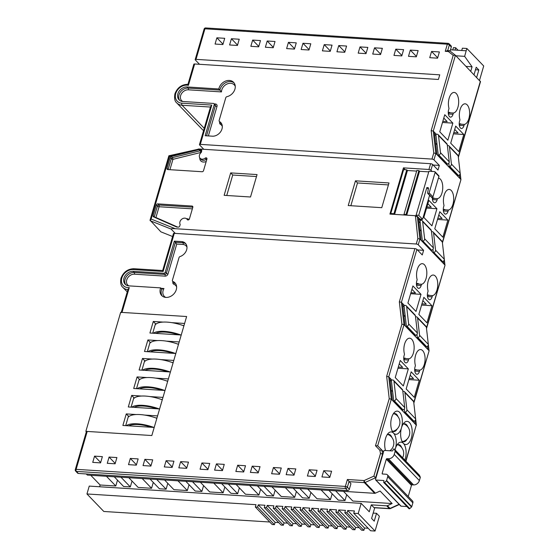 <?xml version="1.0" encoding="UTF-8"?>
<svg xmlns="http://www.w3.org/2000/svg" width="559" height="559" viewBox="0 0 559 559"><rect width="100%" height="100%" fill="white"/><g stroke="black" fill="none" stroke-linecap="round" stroke-linejoin="round"><path stroke-width="0.84" d="M162.662 270.542L173.451 233.592A1.551 0.552 16.3 0 1 174.282 233.348L163.13 271.478L133.168 269.578A10.062 7.959 -43.9 0 0 121.813 278.033A10.062 7.959 -43.9 0 0 129.269 287.578L122.009 312.418L186.629 316.52L120.667 312.334L85.862 431.345L151.831 435.538L186.629 316.52L184.603 323.451L171.655 322.634M85.862 431.345L86.331 431.834M163.158 322.089L153.299 321.467L149.917 333.017L181.228 335.009L179.201 341.94L166.247 341.116M136.13 414.533L126.264 413.905L122.889 425.462L154.193 427.446L151.831 435.538L87.204 431.436L76.122 469.336L345.357 486.428L347.384 479.496L364.119 480.558L373.88 476.128L380.497 453.496L379.847 450.233L375.473 445.754L389.232 398.7L386.66 376.354L401.914 324.178L399.336 301.832L414.897 248.629A1.551 0.552 16.3 0 1 416.895 249.391L422.255 254.967L423.61 250.341L418.244 244.772A1.551 0.552 -163.7 0 0 416.245 244.003L417.839 238.567L415.414 215.704A1.551 0.552 16.3 0 1 417.412 216.473L415.26 216.214M141.539 396.045L131.672 395.416L128.297 406.973L159.601 408.957L157.575 415.896L144.627 415.071M146.94 377.556L137.081 376.927L133.699 388.484L165.01 390.475L162.976 397.407L150.029 396.583M152.348 359.067L142.489 358.445L139.107 369.995L170.411 371.987L168.385 378.918L155.437 378.094M157.757 340.578L147.89 339.956L144.515 351.506L175.819 353.498L173.793 360.429L160.845 359.605M129.318 416.238L128.458 416.182L125.691 425.637L128.116 417.335A23.394 8.392 -163.7 0 1 140.155 414.575A23.394 8.392 -163.7 0 1 156.869 418.3M128.458 416.182L126.264 413.905M156.96 417.992L155.807 417.915M134.726 397.749L133.86 397.694L131.092 407.148L133.524 398.846A23.394 8.392 -163.7 0 1 145.564 396.086A23.394 8.392 -163.7 0 1 162.278 399.811M133.86 397.694L131.672 395.416M162.369 399.503L161.216 399.426M140.134 379.261L139.268 379.205L136.501 388.666L138.932 380.358A23.394 8.392 -163.7 0 1 150.972 377.598A23.394 8.392 -163.7 0 1 167.679 381.329M139.268 379.205L137.081 376.927M167.77 381.014L166.624 380.938M145.543 360.772L144.676 360.716L141.909 370.177L144.334 361.869A23.394 8.392 -163.7 0 1 156.373 359.109A23.394 8.392 -163.7 0 1 173.087 362.84M144.676 360.716L142.489 358.445M173.178 362.525L172.025 362.456M150.944 342.283L150.078 342.227L147.317 351.688L149.742 343.387A23.394 8.392 -163.7 0 1 161.782 340.62A23.394 8.392 -163.7 0 1 178.496 344.351M150.078 342.227L147.89 339.956M178.587 344.037L177.434 343.967M156.352 323.794L155.486 323.738L152.719 333.199L155.15 324.898A23.394 8.392 -163.7 0 1 167.19 322.131A23.394 8.392 -163.7 0 1 183.904 325.862M155.486 323.738L153.299 321.467M183.995 325.548L182.842 325.478M128.752 425.832A21.221 7.616 16.3 0 1 138.178 424.567A21.221 7.616 16.3 0 1 151.419 427.272M153.844 427.425A23.394 8.392 -163.7 0 0 137.451 423.82A23.394 8.392 -163.7 0 0 126.327 425.679M134.16 407.343A21.221 7.616 16.3 0 1 143.579 406.079A21.221 7.616 16.3 0 1 156.827 408.783M159.245 408.936A23.394 8.392 -163.7 0 0 142.859 405.331A23.394 8.392 -163.7 0 0 131.735 407.19M139.561 388.854A21.221 7.616 16.3 0 1 148.987 387.59A21.221 7.616 16.3 0 1 162.229 390.294M164.653 390.448A23.394 8.392 -163.7 0 0 148.268 386.842A23.394 8.392 -163.7 0 0 137.144 388.701M144.97 370.372A21.221 7.616 16.3 0 1 154.396 369.101A21.221 7.616 16.3 0 1 167.637 371.805M170.062 371.959A23.394 8.392 -163.7 0 0 153.669 368.353A23.394 8.392 -163.7 0 0 142.545 370.212M150.378 351.884A21.221 7.616 16.3 0 1 159.797 350.612A21.221 7.616 16.3 0 1 173.045 353.323M175.463 353.477A23.394 8.392 -163.7 0 0 159.077 349.864A23.394 8.392 -163.7 0 0 147.953 351.73M155.786 333.395A21.221 7.616 16.3 0 1 165.205 332.13A21.221 7.616 16.3 0 1 178.447 334.834M180.871 334.988A23.394 8.392 -163.7 0 0 164.486 331.375A23.394 8.392 -163.7 0 0 153.362 333.241M428.32 189.124L426.838 187.586L418.733 215.306L422.576 219.296L429.591 195.308M418.88 170.6L416.832 170.474L403.996 214.37L406.044 214.502L418.88 170.6L419.536 171.285L406.707 215.152M426.838 187.586L427.928 187.656A0.852 0.671 136.1 0 1 428.46 188.39L427.593 192.82A0.852 0.671 -43.9 0 0 428.124 193.554L428.166 193.554A0.852 0.671 -43.9 0 0 429.123 192.841L435.098 172.41A0.852 0.671 -43.9 0 0 434.588 171.599L428.942 171.243L416.106 215.138L418.733 215.306M434.972 171.774L438.815 175.764A0.852 0.671 136.1 0 1 438.941 176.399L432.966 196.831A0.852 0.671 136.1 0 1 432.002 197.544L431.96 197.544A0.852 0.671 136.1 0 1 431.576 197.369L427.733 193.379M422.576 219.296L419.97 219.135M416.644 171.103L407.427 170.516L406.77 169.831L403.619 169.636L390.783 213.531L391.405 214.181M428.76 171.872L419.536 171.285M406.77 169.831L393.934 213.734L390.783 213.531M404.618 215.019L403.996 214.37M394.556 214.376L393.934 213.734M415.875 215.767L416.762 215.823L416.106 215.138M406.666 215.145L406.044 214.502M407.427 170.516L394.598 214.383M162.306 296.088A9.168 7.253 136.1 0 1 161.474 289.828A9.168 7.253 136.1 0 1 161.747 289.024L162.117 289.164M160.657 287.885A9.168 7.253 -43.9 0 0 160.377 288.696A9.168 7.253 -43.9 0 0 161.719 295.557A9.168 7.253 -43.9 0 0 169.803 296.745A9.168 7.253 -43.9 0 0 176.274 289.702A9.168 7.253 -43.9 0 0 174.939 282.84A9.168 7.253 -43.9 0 0 172.871 281.457A1.293 1.02 136.1 0 1 172.396 280.297L179.034 257.594A1.293 1.02 136.1 0 1 180.026 256.574A8.616 6.813 -43.9 0 0 186.357 250.621A8.616 6.813 -43.9 0 0 185.399 243.305A8.616 6.813 -43.9 0 0 182.038 241.621L174.324 241.132L165.247 272.191A1.293 1.02 136.1 0 1 163.787 273.274L133.133 271.332A8.112 6.422 -43.9 0 0 123.972 278.151A8.112 6.422 -43.9 0 0 125.16 284.224A8.112 6.422 -43.9 0 0 128.877 285.866L160.657 287.885L161.747 289.024L163.983 288.521A7.882 6.233 -43.9 0 0 163.137 290.47A7.882 6.233 -43.9 0 0 165.709 297.395M200.115 158.302A4.339 3.431 136.1 0 1 199.479 155.06A4.339 3.431 136.1 0 1 201.261 152.474L201.708 150.937A1.293 1.02 -43.9 0 0 200.926 149.707L199.465 149.616A1.293 1.02 -43.9 0 0 199.102 149.651L171.285 156.499A1.293 1.02 -43.9 0 0 170.188 157.547L167.036 168.329A1.293 1.02 -43.9 0 0 167.812 169.559L202.072 171.732A1.293 1.02 -43.9 0 0 203.532 170.649L206.928 159.029A1.293 1.02 -43.9 0 0 205.223 158.12A4.339 3.431 136.1 0 1 200.115 158.302L201.205 159.441A4.339 3.431 -43.9 0 0 206.313 159.252L206.725 159.72M179.963 221.797A4.339 3.431 136.1 0 1 183.024 218.464A4.339 3.431 136.1 0 1 186.853 219.023A4.339 3.431 136.1 0 1 187.251 219.561A1.293 1.02 -43.9 0 0 189.417 218.897L192.82 207.277A1.293 1.02 -43.9 0 0 192.037 206.054L157.778 203.874A1.293 1.02 -43.9 0 0 156.324 204.957L153.166 215.739A1.293 1.02 -43.9 0 0 153.62 216.892L176.497 226.961A1.293 1.02 -43.9 0 0 176.826 227.038L178.286 227.129A1.293 1.02 -43.9 0 0 179.746 226.046L180.194 224.508A4.339 3.431 136.1 0 1 179.963 221.797M234.92 89.167A9.168 7.253 -43.9 0 0 233.578 82.306A9.168 7.253 -43.9 0 0 225.494 81.118A9.168 7.253 -43.9 0 0 219.023 88.154A9.168 7.253 -43.9 0 0 218.821 88.972L187.048 86.952A8.112 6.422 -43.9 0 0 177.888 93.772A8.112 6.422 -43.9 0 0 179.076 99.844A8.112 6.422 -43.9 0 0 182.793 101.493L213.454 103.436A1.293 1.02 136.1 0 1 214.23 104.666L205.153 135.725L212.867 136.214A8.616 6.813 -43.9 0 0 221.098 131.023A8.616 6.813 -43.9 0 0 220.721 122.505A8.616 6.813 -43.9 0 0 219.505 121.555A1.293 1.02 136.1 0 1 219.135 120.451L225.773 97.741A1.293 1.02 136.1 0 1 226.905 96.686A9.168 7.253 -43.9 0 0 234.92 89.167M179.67 100.375A8.112 6.422 136.1 0 1 178.985 94.911A8.112 6.422 136.1 0 1 188.138 88.091L219.918 90.111L218.821 88.972M405.289 316.68L403.871 315.199M392.663 391.635L391.237 390.154M385.556 450.505A11.606 5.751 -86.4 0 1 385.556 438.389A11.606 5.751 -86.4 0 1 387.813 433.784A11.606 5.751 -86.4 0 1 393.522 433.106A11.606 5.751 -86.4 0 1 392.684 432.016A11.606 5.751 -86.4 0 1 391.642 417.587A11.606 5.751 -86.4 0 1 393.892 412.982A11.606 5.751 -86.4 0 1 400.803 414.044A11.606 5.751 -86.4 0 1 401.488 427.824A11.606 5.751 -86.4 0 1 403.738 423.219A11.606 5.751 -86.4 0 1 410.648 424.274A11.606 5.751 -86.4 0 1 411.333 438.06A11.606 5.751 -86.4 0 1 403.367 443.343A11.606 5.751 -86.4 0 1 405.247 458.862A11.606 5.751 -86.4 0 1 404.849 460.078M397.994 416.665A9.028 4.472 93.6 0 0 394.899 413.555A9.028 4.472 93.6 0 0 393.061 414.198M393.522 433.106A11.606 5.751 -86.4 0 1 395.402 448.625A11.606 5.751 -86.4 0 1 397.659 444.021A11.606 5.751 -86.4 0 1 403.367 443.343A11.606 5.751 -86.4 0 1 402.529 442.253A11.606 5.751 -86.4 0 1 401.488 427.824A11.606 5.751 -86.4 0 1 393.522 433.106M391.915 437.459A9.028 4.472 93.6 0 0 388.819 434.357A9.028 4.472 93.6 0 0 386.975 435M401.76 447.696A9.028 4.472 93.6 0 0 398.665 444.587A9.028 4.472 93.6 0 0 396.82 445.237M407.839 426.901A9.028 4.472 93.6 0 0 404.744 423.792A9.028 4.472 93.6 0 0 402.906 424.435M210.457 107.055L182.073 105.253A11.606 9.182 136.1 0 1 176.749 102.905C174.792 101.431 174.177 98.419 174.911 93.863C177.329 87.63 181.682 84.437 187.971 84.304L193.826 64.229A1.551 0.552 16.3 0 1 194.651 63.985L188.404 85.352L188.159 84.451M437.005 289.89A10.321 5.115 93.6 0 0 433.288 275.042A10.321 5.115 93.6 0 0 428.257 280.793A10.321 5.115 93.6 0 0 428.103 291.071L427.74 292.315A5.157 2.557 93.6 0 0 429.605 299.736A5.157 2.557 93.6 0 0 432.114 296.864L432.477 295.62A10.321 5.115 93.6 0 0 437.005 289.89M426.07 278.522A10.321 5.115 93.6 0 0 422.345 263.673A10.321 5.115 93.6 0 0 417.314 269.424A10.321 5.115 93.6 0 0 417.161 279.703L416.797 280.939A5.157 2.557 93.6 0 0 418.663 288.36A5.157 2.557 93.6 0 0 421.179 285.488L421.542 284.252A10.321 5.115 93.6 0 0 426.07 278.522M432.519 199.933A5.157 2.557 93.6 0 0 432.631 199.591L432.994 198.347L437.466 198.634A10.321 5.115 93.6 0 0 441.994 192.904A10.321 5.115 93.6 0 0 438.452 178.076M452.937 204.273A10.321 5.115 93.6 0 0 449.212 189.431A10.321 5.115 93.6 0 0 444.181 195.175A10.321 5.115 93.6 0 0 444.028 205.453L443.664 206.697A5.157 2.557 93.6 0 0 445.53 214.118A5.157 2.557 93.6 0 0 448.045 211.246L448.402 210.009A10.321 5.115 93.6 0 0 452.937 204.273M413.387 353.043A10.321 5.115 93.6 0 0 409.663 338.195A10.321 5.115 93.6 0 0 404.632 343.946A10.321 5.115 93.6 0 0 404.485 354.224L404.122 355.461A5.157 2.557 93.6 0 0 405.981 362.882A5.157 2.557 93.6 0 0 408.496 360.01L408.86 358.773A10.321 5.115 93.6 0 0 413.387 353.043M424.33 364.412A10.321 5.115 93.6 0 0 420.606 349.564A10.321 5.115 93.6 0 0 415.575 355.314A10.321 5.115 93.6 0 0 415.421 365.593L415.058 366.837A5.157 2.557 93.6 0 0 416.923 374.257A5.157 2.557 93.6 0 0 419.439 371.386L419.802 370.142A10.321 5.115 93.6 0 0 424.33 364.412M457.919 107.293A10.321 5.115 93.6 0 0 454.194 92.445A10.321 5.115 93.6 0 0 449.163 98.195A10.321 5.115 93.6 0 0 449.01 108.474L448.646 109.711A5.157 2.557 93.6 0 0 450.512 117.138A5.157 2.557 93.6 0 0 453.028 114.267L453.384 113.023A10.321 5.115 93.6 0 0 457.919 107.293M468.854 118.669A10.321 5.115 93.6 0 0 465.137 103.82A10.321 5.115 93.6 0 0 460.106 109.571A10.321 5.115 93.6 0 0 459.952 119.85L459.589 121.086A5.157 2.557 93.6 0 0 461.448 128.507A5.157 2.557 93.6 0 0 463.963 125.635L464.326 124.398A10.321 5.115 93.6 0 0 468.854 118.669M229.595 44.972L231.419 38.732L239.245 39.228L237.421 45.468L229.595 44.972M265.371 47.242L267.202 41.003L275.028 41.499L273.204 47.739L265.371 47.242M301.154 49.513L302.978 43.274L310.804 43.777L308.98 50.01L301.154 49.513M336.93 51.784L338.754 45.552L346.587 46.048L344.756 52.287L336.93 51.784M372.713 54.062L374.537 47.822L382.363 48.319L380.539 54.558L372.713 54.062M408.489 56.333L410.313 50.093L418.139 50.59L416.315 56.829L408.489 56.333M447.661 50.701L445.257 51.323L447.34 44.203A1.551 0.769 -86.4 0 1 448.094 43.343L205.691 27.95A1.551 0.769 93.6 0 0 204.936 28.809L196.006 59.359L439.751 74.836L438.396 79.462L194.651 63.985M188.404 85.352A10.062 7.959 -43.9 0 0 175.736 93.619A10.062 7.959 -43.9 0 0 181.822 103.184L211.791 105.085L200.304 144.376L431.967 159.084L433.763 152.956L431.185 130.603L453.202 55.327L448.388 51.519L445.257 51.323M429.738 57.682L431.562 51.442L439.388 51.938L437.564 58.178L429.738 57.682M393.955 55.411L395.779 49.171L403.605 49.667L401.781 55.907L393.955 55.411M358.179 53.14L360.003 46.9L367.829 47.396L366.005 53.636L358.179 53.14M322.396 50.862L324.22 44.622L332.046 45.125L330.222 51.365L322.396 50.862M286.62 48.591L288.444 42.351L296.27 42.847L294.446 49.087L286.62 48.591M250.837 46.32L252.661 40.08L260.487 40.576L258.663 46.816L250.837 46.32M215.061 44.049L216.885 37.809L224.711 38.305L222.887 44.545L215.061 44.049M315.234 476.513L307.408 476.016L309.232 469.777L317.058 470.273L315.234 476.513M279.451 474.242L271.625 473.746L273.449 467.506L281.275 468.002L279.451 474.242M243.675 471.971L235.849 471.475L237.673 465.235L245.499 465.731L243.675 471.971M207.892 469.7L200.066 469.204L201.89 462.964L209.716 463.46L207.892 469.7M172.116 467.429L164.29 466.926L166.114 460.686L173.94 461.189L172.116 467.429M136.333 465.151L128.507 464.655L130.331 458.415L138.157 458.911L136.333 465.151M100.557 462.88L92.731 462.384L94.555 456.144L102.381 456.64L100.557 462.88M174.282 233.348L414.897 248.629M115.091 463.802L107.265 463.306L109.089 457.066L116.915 457.562L115.091 463.802M150.874 466.08L143.041 465.577L144.872 459.337L152.698 459.84L150.874 466.08M186.65 468.351L178.824 467.855L180.648 461.615L188.474 462.111L186.65 468.351M222.426 470.622L214.6 470.126L216.424 463.886L224.257 464.382L222.426 470.622M258.209 472.893L250.383 472.397L252.207 466.157L260.033 466.653L258.209 472.893M293.985 475.164L286.159 474.668L287.983 468.428L295.809 468.924L293.985 475.164M329.768 477.435L321.942 476.939L323.766 470.699L331.592 471.195L329.768 477.435M335.652 490.844L344.994 500.55L346.706 494.694M344.994 500.55L338.286 500.123L328.944 490.418M86.261 473.955L87.344 475.073L374.656 493.317A1.551 1.223 -43.9 0 0 375.375 493.178L380.092 491.033L392.125 503.547L352.82 501.046L343.478 491.34M321.118 489.922L330.46 499.627L332.172 493.772M330.46 499.627L317.044 498.775L307.702 489.069M299.876 488.573L309.218 498.279L310.93 492.423M309.218 498.279L302.503 497.852L293.168 488.147M285.342 487.644L294.677 497.356L296.396 491.501M294.677 497.356L281.261 496.504L271.919 486.798M264.093 486.295L273.435 496.008L275.147 490.152M273.435 496.008L266.727 495.581L257.385 485.869M249.559 485.373L258.901 495.085L260.613 489.23M258.901 495.085L245.485 494.233L236.143 484.52M228.317 484.024L237.659 493.737L239.371 487.881M237.659 493.737L230.951 493.311L221.609 483.598M213.783 483.102L223.118 492.814L224.837 486.952M223.118 492.814L209.702 491.962L200.36 482.249M192.534 481.753L201.876 491.466L203.588 485.603M201.876 491.466L195.168 491.04L185.826 481.327M178 480.831L187.342 490.543L189.054 484.681M187.342 490.543L173.926 489.691L164.584 479.978M156.758 479.482L166.1 489.195L167.812 483.332M166.1 489.195L159.392 488.769L150.05 479.056M142.224 478.56L151.566 488.273L153.278 482.41M151.566 488.273L138.143 487.42L128.808 477.707M120.975 477.211L130.317 486.924L132.029 481.061M130.317 486.924L123.609 486.498L114.267 476.785M106.441 476.289L115.783 485.995L117.495 480.139M90.789 475.297L100.131 485.002L115.783 485.995M257.573 507.146L274.42 524.663L272.184 524.517L255.337 507.006L257.573 507.146L258.244 504.833L264.952 505.259L264.281 507.572L266.517 507.712L267.195 505.406L273.903 505.832L273.225 508.138L275.461 508.285L276.139 505.972L282.847 506.398L282.169 508.711L284.405 508.851L285.083 506.538L291.791 506.964L291.113 509.277L293.349 509.417L294.027 507.111L300.735 507.53L300.057 509.843L302.293 509.99L302.971 507.677L309.679 508.103L309.001 510.416L311.237 510.556L311.915 508.243L318.623 508.669L317.945 510.982L320.181 511.122L320.859 508.809L327.567 509.235L326.896 511.548L329.132 511.688L329.803 509.382L336.511 509.808L335.84 512.114L338.076 512.261L338.747 509.948L345.462 510.374L344.784 512.687L347.02 512.827L347.698 510.514L354.406 510.94L353.728 513.253L358.2 513.539L375.047 531.05L379.372 516.257L376.528 513.302L374.23 521.163L371.602 518.431L374.726 507.768M258.244 504.833L275.098 522.351L278.717 522.581M267.195 505.406L284.042 522.917L287.661 523.147M276.139 505.972L292.986 523.483L296.605 523.713M285.083 506.538L301.93 524.056L305.549 524.286M294.027 507.111L310.874 524.621L314.493 524.852M302.971 507.677L319.818 525.187L323.437 525.418M311.915 508.243L328.762 525.76L332.388 525.984M320.859 508.809L337.706 526.326L341.332 526.557M329.803 509.382L346.657 526.892L350.276 527.123M338.747 509.948L355.601 527.458L359.22 527.689M347.698 510.514L364.545 528.031L368.164 528.262M450.498 49.793L466.185 50.785L466.863 48.479L462.391 48.193L461.713 50.506M459.33 175.079L459.694 178.23L460.791 179.369L460.141 173.779M414.799 420.822L415.162 423.974L416.259 425.113L415.616 419.529M196.006 59.359A1.551 0.552 -163.7 0 0 195.175 59.61A1.551 0.552 -163.7 0 0 195.322 59.96L199.486 64.292M188.718 152.209L169.447 156.422L151.133 219.051L175.253 228.701L416.245 244.003M432.072 171.438L430.926 170.25A1.551 0.552 -163.7 0 0 428.928 169.482L403.437 167.868L389.923 214.083L415.414 215.704M172.598 236.527L160.866 231.831L150.043 220.176L168.874 155.786L198.117 149.246A1.551 0.552 16.3 0 1 198.948 148.994L430.619 163.703A1.551 0.552 16.3 0 1 432.617 164.472L430.926 170.25M250.509 196.992L257.063 174.576L230.678 172.899L224.124 195.322L250.509 196.992M381.769 207.682L389.001 182.954L355.461 180.823L348.229 205.551L381.769 207.682M420.836 220.337L417.342 216.703L419.921 239.049L417.839 238.567M392.125 503.547L387.415 505.685A1.551 1.223 136.1 0 1 386.688 505.825L371.295 504.854L369.268 511.785L361.177 503.366L89.251 486.099L86.952 493.96L103.806 511.471L269.773 522.008M100.131 485.002L99.614 486.763M75.29 469.581A1.551 1.551 0 0 0 75.661 471.09A1.551 1.223 136.1 0 0 76.373 471.405L78.344 473.452L347.579 490.543L345.609 488.496L76.373 471.405A1.551 0.769 93.6 0 1 76.122 469.336A1.551 0.552 -163.7 0 0 75.29 469.581L86.372 431.681A1.551 0.552 16.3 0 1 87.204 431.436M122.009 312.418A1.551 0.552 -163.7 0 0 121.177 312.663M459.386 125.698A5.157 2.557 93.6 0 0 459.491 125.349L459.854 124.112L464.326 124.398M459.854 124.112A10.321 5.115 93.6 0 0 460.728 123.853L459.205 123.756M448.444 114.322A5.157 2.557 93.6 0 0 448.556 113.98L448.912 112.743L453.384 113.023M448.912 112.743A10.321 5.115 93.6 0 0 449.869 112.436L448.269 112.338M442.826 121.324L447.186 121.603L443.783 118.061M414.855 371.442A5.157 2.557 93.6 0 0 414.967 371.099L415.33 369.862L419.802 370.142M415.33 369.862A10.321 5.115 93.6 0 0 416.196 369.597L414.68 369.499M403.912 360.073A5.157 2.557 93.6 0 0 404.024 359.723L404.388 358.487L408.86 358.773M404.388 358.487A10.321 5.115 93.6 0 0 405.338 358.186L403.738 358.081M398.301 367.067L402.662 367.347L399.252 363.811M453.782 132.644L458.073 132.916L454.726 129.436M453.433 133.846L463.795 134.502L455.704 126.089L450.701 143.188L458.799 151.601L463.795 134.502M442.49 122.47L452.86 123.127L444.761 114.714L439.758 131.812L447.857 140.232L452.86 123.127M437.858 218.255L442.155 218.527L438.801 215.04M437.508 219.449L447.878 220.113L439.779 211.693L434.776 228.799L442.875 237.212L447.878 220.113M443.462 211.309A5.157 2.557 93.6 0 0 443.566 210.96L443.93 209.723L448.402 210.009M443.93 209.723A10.321 5.115 93.6 0 0 444.803 209.457L443.28 209.359M409.258 378.394L413.548 378.667L410.194 375.18M408.909 379.589L419.271 380.246L411.172 371.833L406.169 388.931L414.268 397.351L419.271 380.246M426.908 206.935L431.262 207.207L427.859 203.672M426.573 208.081L436.935 208.738L428.837 200.325L423.841 217.423L431.932 225.843L436.935 208.738M432.994 198.347A10.321 5.115 93.6 0 0 433.945 198.047L432.345 197.942M432.359 197.488A5.157 2.557 93.6 0 0 434.588 202.749A5.157 2.557 93.6 0 0 437.103 199.87L437.466 198.634M410.935 292.706L415.505 292.993L411.934 289.289M410.641 293.699L421.011 294.355L412.912 285.942L407.909 303.041L416.008 311.454L421.011 294.355M416.595 285.551A5.157 2.557 93.6 0 0 416.707 285.202L417.063 283.965L421.542 284.252M417.063 283.965A10.321 5.115 93.6 0 0 418.272 283.525L416.42 283.406M421.933 303.872L426.224 304.145L422.877 300.658M421.584 305.067L431.946 305.724L423.855 297.311L418.852 314.417L426.95 322.829L431.946 305.724M427.537 296.92A5.157 2.557 93.6 0 0 427.642 296.577L428.005 295.341L432.477 295.62M428.005 295.341A10.321 5.115 93.6 0 0 428.879 295.075L427.356 294.977M397.966 368.22L408.329 368.877L400.23 360.457L395.234 377.563L403.325 385.976L408.329 368.877M203.783 149.302L199.612 144.97A1.551 0.552 -163.7 0 1 199.472 144.62L210.617 106.51M451.309 47.019L449.338 44.972A1.551 1.223 -43.9 0 0 449.115 43.812L451.085 45.859A1.551 1.223 136.1 0 1 451.309 47.019L450.121 51.079M416.895 249.391L401.418 302.314L403.996 324.667L388.736 376.836L391.314 399.182L377.674 445.809L381.818 450.037L382.594 453.929L375.648 477.693L365.097 482.487A1.551 1.223 136.1 0 1 364.37 482.627L348.977 481.648L347.356 487.196L349.326 489.244L350.947 483.696L347.384 479.496M373.88 476.128L375.934 477.994M380.497 453.496L382.887 454.229M375.473 445.754L377.681 445.809L383.579 451.868M395.073 449.918A11.606 5.751 -86.4 0 1 395.402 448.625A11.606 5.751 -86.4 0 1 395.003 449.841M389.232 398.7L391.314 399.182L392.411 400.321L389.833 377.975L388.736 376.836L386.66 376.354M415.162 423.974L392.411 400.321M401.914 324.178L403.996 324.667L428.942 350.591L428.292 344.98M391.866 380.085L389.833 377.975M427.481 346.28L427.838 349.41L405.086 325.75L402.515 303.453L404.527 305.549M399.336 301.832L401.418 302.314L402.515 303.453M418.244 244.772L419.921 239.049L444.866 264.98L444.272 259.858M421.011 240.188L418.544 218.779L420.221 220.519M443.769 263.841L443.462 261.158M421.144 220.302L421.458 219.226M421.095 220.302L417.412 216.473M459.694 178.23L436.935 154.577L434.364 132.231L433.267 131.092L431.185 130.603M458.359 157.352L480.488 81.691L455.431 55.292L433.267 131.092L435.845 153.439L436.935 154.577M433.763 152.956L435.845 153.439L433.966 159.853L439.332 165.422L437.976 170.048L432.617 164.472M436.39 134.342L434.364 132.231M479.517 80.328L483.71 65.99L466.863 48.479M470.762 71.231L472.062 66.787L464.634 56.347L466.185 50.785M474.046 74.64L476.212 67.241L478.839 69.966L476.673 77.373M86.952 493.96L256.008 504.693L255.337 507.006M371.295 504.854L373.922 507.579L389.316 508.557A1.551 1.223 -43.9 0 0 390.042 508.417L399.098 504.302M361.177 503.366L358.2 513.539M386.688 505.825L389.316 508.557A1.551 0.769 -86.4 0 0 389.623 508.718L374.23 507.74A1.551 0.769 -86.4 0 1 373.922 507.579M203.588 130.54A11.606 9.182 136.1 0 1 202.351 129.513L176.749 102.905M349.326 489.244A1.551 1.223 136.1 0 1 347.579 490.543M78.344 473.452A1.551 1.223 136.1 0 1 77.631 473.138L75.661 471.09M455.92 55.795L464.634 56.347M466.129 66.409L472.062 66.787M475.478 69.756L478.839 69.966M373.167 513.092L376.528 513.302M375.047 531.05L370.575 530.764L353.728 513.253M347.02 512.827L363.867 530.337L364.545 528.031M363.867 530.337L361.631 530.198L344.784 512.687M338.076 512.261L354.923 529.771L355.601 527.458M354.923 529.771L352.687 529.632L335.84 512.114M329.132 511.688L345.979 529.205L346.657 526.892M345.979 529.205L343.743 529.066L326.896 511.548M320.181 511.122L337.035 528.639L337.706 526.326M337.035 528.639L334.799 528.493L317.945 510.982M311.237 510.556L328.091 528.066L328.762 525.76M328.091 528.066L325.855 527.927L309.001 510.416M302.293 509.99L319.14 527.5L319.818 525.187M319.14 527.5L316.904 527.361L300.057 509.843M293.349 509.417L310.196 526.934L310.874 524.621M310.196 526.934L307.96 526.788L291.113 509.277M284.405 508.851L301.252 526.361L301.93 524.056M301.252 526.361L299.016 526.222L282.169 508.711M275.461 508.285L292.308 525.795L292.986 523.483M292.308 525.795L290.072 525.656L273.225 508.138M266.517 507.712L283.364 525.229L284.042 522.917M283.364 525.229L281.128 525.09L264.281 507.572M274.42 524.663L275.098 522.351M175.281 233.41L171.117 229.078L150.14 220.686L151.133 219.051M448.388 51.519L449.75 50.785L447.235 50.534M453.202 55.327L455.431 55.292L449.75 50.785M433.966 159.853A1.551 0.552 -163.7 0 0 431.967 159.084M381.825 450.044L379.847 450.233M375.375 493.178L365.097 482.487A1.551 0.384 -114.4 0 1 364.119 480.558A1.551 0.769 -86.4 0 0 364.37 482.627L374.656 493.317M211.791 105.085L210.701 107.069M200.304 144.376A1.551 0.552 -163.7 0 0 199.472 144.62M169.447 156.422L169.063 155.975M175.253 228.701C172.403 228.561 171.026 228.687 171.117 229.078M163.13 271.478L162.851 270.689M129.269 287.578L128.144 289.674M426.51 328.58L444.992 265.371L442.428 242.899L460.916 179.76L442.365 242.368M445.006 265.245L426.44 327.979M413.835 403.102L429.081 350.863L413.758 402.501M405.946 461.217L416.259 425.113L405.757 461.021M389.623 508.718A1.551 1.551 0 0 0 390.357 508.578A1.551 0.384 -114.4 0 1 390.042 508.417L387.415 505.685M390.413 450.813A9.028 4.472 93.6 0 0 391.139 449.681M392.013 430.703A9.028 4.472 93.6 0 0 393.753 431.576A9.028 4.472 93.6 0 0 397.218 428.886M401.858 440.939A9.028 4.472 93.6 0 0 403.598 441.813A9.028 4.472 93.6 0 0 407.064 439.122M417.433 249.95L423.61 250.341M433.155 165.031L439.332 165.422M405.24 169.74L403.437 167.868M350.849 205.719L357.501 182.954L355.461 180.823M357.501 182.954L388.428 184.917M226.744 195.482L232.726 175.03L230.678 172.899M232.726 175.03L256.49 176.539M405.904 414.345L405.806 413.541M391.475 381.357L390.049 379.882M418.621 339.823L418.544 339.061M404.157 306.842L402.732 305.361M420.277 222.929L418.852 221.455M434.888 254.611L434.839 254.261M421.22 231.119L419.795 229.644M450.785 168.972L450.694 168.168M437.047 144.704L435.629 143.223M436.006 135.613L434.581 134.132M186.986 247.19A7.323 5.793 -43.9 0 0 183.296 244.479L176.749 244.066L174.324 241.132M183.296 244.479L183.135 242.76L182.038 241.621M234.088 82.914A9.168 7.253 136.1 0 0 220.113 89.293A9.168 7.253 136.1 0 0 219.918 90.111L221.476 91.921L188.348 89.817A6.827 5.394 -43.9 0 0 181.081 94.429A6.827 5.394 -43.9 0 0 182.751 101.486M168.098 169.573A1.293 1.02 136.1 0 1 168.126 169.468L171.278 158.686A1.293 1.02 136.1 0 1 172.375 157.638L200.199 150.79A1.293 0.468 -103.8 0 1 200.765 152.474L172.948 159.329A1.293 0.468 76.2 0 0 172.375 157.638L171.285 156.499M192.359 208.849L159.084 206.739L155.926 217.521A1.293 0.748 -66.2 0 1 155.709 217.807M458.094 50.275L455.676 47.767L455.005 50.079M455.676 47.767L453.44 47.627L452.769 49.94M100.669 462.503L94.555 456.144M115.203 463.425L109.089 457.066M136.445 464.774L130.331 458.415M150.986 465.696L144.872 459.337M172.228 467.044L166.114 460.686M186.762 467.967L180.648 461.615M208.004 469.315L201.89 462.964M222.538 470.238L216.424 463.886M243.787 471.586L237.673 465.235M258.321 472.509L252.207 466.157M279.563 473.857L273.449 467.506M294.097 474.78L287.983 468.428M315.346 476.128L309.232 469.777M329.88 477.058L323.766 470.699M437.676 57.794L431.562 51.442M416.427 56.445L410.313 50.093M401.893 55.523L395.779 49.171M380.651 54.174L374.537 47.822M366.117 53.252L360.003 46.9M344.868 51.903L338.754 45.552M330.334 50.981L324.22 44.622M309.092 49.632L302.978 43.274M294.558 48.71L288.444 42.351M273.309 47.361L267.202 41.003M258.775 46.439L252.661 40.08M237.533 45.09L231.419 38.732M222.999 44.168L216.885 37.809M388.4 458.75A5.157 4.081 -43.9 0 0 394.221 454.411L395.122 451.316A0.643 0.51 -43.9 0 0 395.108 450.952L394.326 449.177A0.643 0.51 -43.9 0 0 393.222 449.471L392.949 450.386A0.643 0.51 136.1 0 1 392.222 450.931L384.564 450.442A0.643 0.51 -43.9 0 0 383.83 450.987L375.522 479.412A0.643 0.51 -43.9 0 0 375.914 480.027L383.572 480.509A0.643 0.51 136.1 0 1 383.963 481.124L383.698 482.047A0.643 0.51 -43.9 0 0 384.592 482.466L386.367 480.852A0.643 0.51 -43.9 0 0 386.59 480.502L387.701 476.694A2.578 2.04 -43.9 0 0 387.324 474.766A2.578 2.04 -43.9 0 0 386.143 474.242L382.545 474.018A0.643 0.51 136.1 0 1 382.16 473.403L386.311 459.205A0.643 0.51 136.1 0 1 387.038 458.659L388.4 458.75L413.562 484.905A5.157 4.081 -43.9 0 0 419.383 480.565L420.291 477.477A0.643 0.51 -43.9 0 0 420.27 477.113L419.488 475.332A0.643 0.51 -43.9 0 0 419.292 475.129M408.217 496.483L411.473 485.359A0.643 0.51 136.1 0 1 412.2 484.821L413.562 484.905M383.788 482.529L408.95 508.683A0.643 0.51 -43.9 0 0 409.754 508.62L411.529 507.006A0.643 0.51 -43.9 0 0 411.752 506.657L412.863 502.855A2.578 2.04 -43.9 0 0 412.486 500.927L387.324 474.766M375.613 479.895L400.775 506.049A0.643 0.51 -43.9 0 0 401.076 506.181L406.903 506.552M404.29 408.985L404.681 412.367L405.247 412.179A2.061 1.635 -43.9 0 0 406.833 410.551A2.061 1.635 -43.9 0 0 406.903 409.817L404.912 392.572A2.061 1.635 -43.9 0 0 404.541 391.761A2.061 1.635 -43.9 0 0 402.857 391.44M404.681 412.367L413.429 421.465L413.995 421.276A2.061 1.635 -43.9 0 0 415.582 419.648A2.061 1.635 -43.9 0 0 415.651 418.915L413.667 401.669A2.061 1.635 -43.9 0 0 413.297 400.859L404.541 391.761M448.821 163.242L449.205 166.624L449.771 166.435A2.061 1.635 -43.9 0 0 451.358 164.8A2.061 1.635 -43.9 0 0 451.427 164.066L449.443 146.828A2.061 1.635 -43.9 0 0 449.073 146.011A2.061 1.635 -43.9 0 0 447.382 145.696M449.205 166.624L457.961 175.722L458.527 175.533A2.061 1.635 -43.9 0 0 460.113 173.898A2.061 1.635 -43.9 0 0 460.183 173.171L458.191 155.926A2.061 1.635 -43.9 0 0 457.821 155.109L449.073 146.011M432.945 249.321L433.337 252.703L433.903 252.514A2.061 1.635 -43.9 0 0 435.489 250.879A2.061 1.635 -43.9 0 0 435.559 250.153L433.574 232.907A2.061 1.635 -43.9 0 0 433.204 232.09A2.061 1.635 -43.9 0 0 431.513 231.775M433.337 252.703L442.092 261.801L442.658 261.612A2.061 1.635 -43.9 0 0 444.244 259.977A2.061 1.635 -43.9 0 0 444.314 259.25L442.323 242.005A2.061 1.635 -43.9 0 0 441.952 241.188L433.204 232.09M416.965 334.443L417.356 337.825L417.922 337.636A2.061 1.635 -43.9 0 0 419.509 336.001A2.061 1.635 -43.9 0 0 419.578 335.274L417.587 318.029A2.061 1.635 -43.9 0 0 417.217 317.212A2.061 1.635 -43.9 0 0 415.533 316.897M417.356 337.825L426.112 346.922L426.678 346.734A2.061 1.635 -43.9 0 0 428.264 345.099A2.061 1.635 -43.9 0 0 428.334 344.372L426.342 327.127A2.061 1.635 -43.9 0 0 425.972 326.309L417.217 317.212M393.739 400.999L394.305 400.81A2.061 1.635 -43.9 0 0 395.891 399.175A2.061 1.635 -43.9 0 0 395.961 398.441L393.969 381.196A2.061 1.635 -43.9 0 0 393.599 380.386A2.061 1.635 -43.9 0 0 391.915 380.071L391.349 380.26L393.739 400.999L402.494 410.096L403.06 409.908A2.061 1.635 -43.9 0 0 404.646 408.273A2.061 1.635 -43.9 0 0 404.716 407.539L402.725 390.301A2.061 1.635 -43.9 0 0 402.354 389.483L393.599 380.386M438.27 155.248L438.829 155.06A2.061 1.635 -43.9 0 0 440.422 153.432A2.061 1.635 -43.9 0 0 440.492 152.698L438.501 135.453A2.061 1.635 -43.9 0 0 438.13 134.642A2.061 1.635 -43.9 0 0 436.439 134.328L435.873 134.516L438.27 155.248L447.018 164.346L447.584 164.157A2.061 1.635 -43.9 0 0 449.17 162.529A2.061 1.635 -43.9 0 0 449.24 161.796L447.256 144.55A2.061 1.635 -43.9 0 0 446.879 143.74L438.13 134.642M422.394 241.327L422.96 241.139A2.061 1.635 -43.9 0 0 424.554 239.511A2.061 1.635 -43.9 0 0 424.616 238.777L422.632 221.532A2.061 1.635 -43.9 0 0 422.262 220.721A2.061 1.635 -43.9 0 0 420.571 220.407L420.005 220.595L422.394 241.327L431.15 250.425L431.716 250.236A2.061 1.635 -43.9 0 0 433.302 248.608A2.061 1.635 -43.9 0 0 433.372 247.875L431.38 230.629A2.061 1.635 -43.9 0 0 431.01 229.819L422.262 220.721M406.414 326.449L406.98 326.26A2.061 1.635 -43.9 0 0 408.566 324.632A2.061 1.635 -43.9 0 0 408.636 323.899L406.652 306.653A2.061 1.635 -43.9 0 0 406.281 305.843A2.061 1.635 -43.9 0 0 404.59 305.528L404.024 305.717L406.414 326.449L415.169 335.547L415.735 335.358A2.061 1.635 -43.9 0 0 417.321 333.73A2.061 1.635 -43.9 0 0 417.391 332.996L415.4 315.751A2.061 1.635 -43.9 0 0 415.03 314.941L406.281 305.843M438.941 176.399L435.098 172.41M432.966 196.831L429.123 192.841M432.002 197.544L428.166 193.554M431.96 197.544L428.124 193.554M428.474 188.222L427.928 187.656M206.222 161.439A5.632 4.451 136.1 0 1 199.787 157.897M235.262 86.359A7.882 6.233 -43.9 0 0 228.338 83.55A7.882 6.233 -43.9 0 0 221.776 89.936A7.882 6.233 -43.9 0 0 221.476 91.921M172.584 281.261L173.674 282.4A1.293 1.02 -43.9 0 0 173.968 282.595L172.871 281.457M176.623 286.893A7.882 6.233 -43.9 0 0 173.87 284.252A1.293 0.741 -68.1 0 0 173.968 282.595A9.168 7.253 136.1 0 1 175.442 283.448M125.754 284.748A8.112 6.422 136.1 0 1 125.069 279.29A8.112 6.422 136.1 0 1 134.223 272.471L133.133 271.332M133.168 269.578A1.551 0.769 -86.4 0 1 133.922 268.711L162.648 270.535M195.175 59.61L204.112 29.061A1.551 0.552 -163.7 0 1 204.936 28.809L447.34 44.203A1.551 0.552 -163.7 0 1 449.338 44.972L447.703 50.569M428.928 169.482L430.619 163.703M198.948 148.994L198.731 149.742M448.556 113.98L453.028 114.267M459.491 125.349L463.963 125.635M432.631 199.591L437.103 199.87M443.566 210.96L448.045 211.246M416.707 285.202L421.179 285.488M427.642 296.577L432.114 296.864M404.024 359.723L408.496 360.01M414.967 371.099L419.439 371.386M458.289 156.758L480.377 81.223M449.806 50.841L455.305 55.187M181.822 103.184A1.551 0.769 93.6 0 0 182.073 105.253L204.245 128.297M127.906 289.653A11.606 9.182 136.1 0 1 122.819 287.319L127.242 291.917M345.609 488.496A1.551 0.769 -86.4 0 1 345.357 486.428A1.551 0.552 -163.7 0 1 347.356 487.196A1.551 1.223 136.1 0 1 345.609 488.496M205.223 158.12L206.313 159.252A1.293 1.02 136.1 0 1 206.949 158.959M168.266 169.587A1.293 0.461 16.3 0 1 168.126 169.468L167.036 168.329M169.915 169.691L172.948 159.329A1.293 0.461 16.3 0 1 171.278 158.686L170.188 157.547M199.465 149.616L200.555 150.755A1.293 1.02 136.1 0 0 200.199 150.79L199.102 149.651M201.219 152.509L200.765 152.474A1.293 0.636 -86.4 0 0 200.555 150.755L201.736 150.825M201.757 150.574L200.926 149.707M176.749 244.066L168 273.966A2.578 2.04 136.1 0 1 165.094 276.139L134.433 274.189A1.293 0.636 -86.4 0 0 134.223 272.471L164.884 274.413L163.787 273.274M165.094 276.139A1.293 0.636 93.6 0 0 164.884 274.413A1.293 1.02 -43.9 0 0 166.337 273.33L165.247 272.191M168 273.966A1.293 0.461 16.3 0 1 166.337 273.33L175.421 242.271L183.135 242.76A8.616 6.813 136.1 0 1 185.902 243.913M134.433 274.189A6.827 5.394 -43.9 0 0 127.166 278.808A6.827 5.394 -43.9 0 0 128.836 285.866M161.09 288.339L163.983 288.521M173.87 284.252A2.578 2.04 136.1 0 1 172.913 281.932L172.99 281.687M220.281 122.365A1.293 1.02 -43.9 0 0 220.602 122.694L219.505 121.555M222.314 126.397A7.323 5.793 -43.9 0 0 220.4 124.301A1.293 0.769 119.9 0 0 220.602 122.694A8.616 6.813 136.1 0 1 221.231 123.12M206.55 135.809L215.327 105.798L214.23 104.666M214.251 103.911L215.432 103.988A2.578 2.04 136.1 0 1 216.99 106.441A1.293 0.461 16.3 0 1 215.327 105.798A1.293 1.02 -43.9 0 0 215.138 104.833L214.048 103.695M188.348 89.817A1.293 0.636 -86.4 0 0 188.138 88.091L187.048 86.952M220.4 124.301A2.578 2.04 136.1 0 1 219.659 122.086L219.729 121.841M216.99 106.441L208.367 135.928M154.214 217.151A1.293 1.02 136.1 0 1 154.263 216.878L153.166 215.739M177.671 227.094L155.926 217.521A1.293 0.461 16.3 0 1 154.263 216.878L157.414 206.096L156.324 204.957M192.848 207.172L158.875 205.013A1.293 0.636 -86.4 0 1 159.084 206.739A1.293 0.461 -163.7 0 1 157.414 206.096A1.293 1.02 136.1 0 1 158.875 205.013L157.778 203.874M192.869 206.914L192.037 206.054M186.454 218.688A5.632 4.451 136.1 0 1 189.061 219.512M214.977 104.666A1.293 0.636 93.6 0 0 215.432 103.988M419.383 480.565L394.221 454.411M412.2 484.821L387.038 458.659M411.473 485.359L386.311 459.205M382.761 474.032L382.16 473.403M412.863 502.855L387.701 476.694M411.752 506.657L386.59 480.502M411.529 507.006L386.367 480.852M409.754 508.62L384.592 482.466M383.991 480.943L383.572 480.509M401.076 506.181L375.914 480.027M419.488 475.332L394.326 449.177M420.27 477.113L395.108 450.952M420.291 477.477L395.122 451.316M406.903 409.817L415.651 418.915M404.912 392.572L413.667 401.669M405.247 412.179L413.995 421.276M451.427 164.066L460.183 173.171M449.443 146.828L458.191 155.926M449.771 166.435L458.527 175.533M435.559 250.153L444.314 259.25M433.574 232.907L442.323 242.005M433.903 252.514L442.658 261.612M419.578 335.274L428.334 344.372M417.587 318.029L426.342 327.127M417.922 337.636L426.678 346.734M395.961 398.441L404.716 407.539M393.969 381.196L402.725 390.301M394.305 400.81L403.06 409.908M440.492 152.698L449.24 161.796M438.501 135.453L447.256 144.55M438.829 155.06L447.584 164.157M424.616 238.777L433.372 247.875M422.632 221.532L431.38 230.629M422.96 241.139L431.716 250.236M408.636 323.899L417.391 332.996M406.652 306.653L415.4 315.751M406.98 326.26L415.735 335.358M402.599 457.737A9.293 9.293 0 0 0 397.777 444.712M389.826 450.778A9.293 9.293 0 0 0 387.932 434.476M392.886 431.345A9.293 9.293 0 0 0 394.011 413.674M402.739 441.582A9.293 9.293 0 0 0 403.857 423.911M187.733 219.939L186.853 219.023M122.819 287.319C120.856 285.803 120.241 282.791 120.982 278.284C123.371 272.1 127.683 268.914 133.922 268.711M449.115 43.812A1.551 1.551 0 0 0 448.094 43.343M205.691 27.95A1.551 1.551 0 0 0 204.112 29.061M121.261 312.369L128.067 289.108M460.93 179.635L458.352 157.289M429.081 350.863L426.503 328.517M416.399 425.378L413.828 403.032M390.357 508.578L399.308 504.518M220.421 122.554L219.324 121.415M419.411 475.213L394.249 449.059"/></g></svg>
